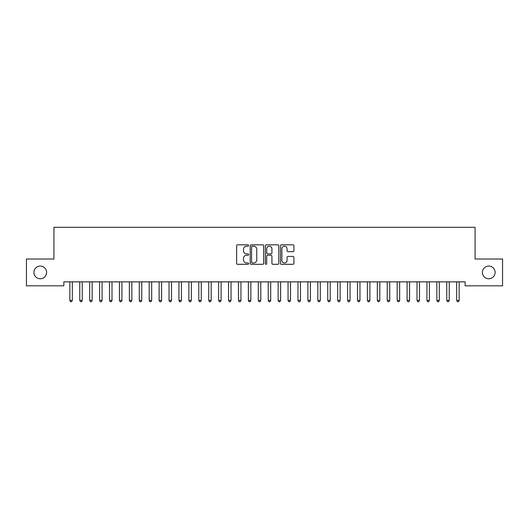 <?xml version="1.0" encoding="UTF-8"?>
<svg xmlns="http://www.w3.org/2000/svg" width="529" height="529" viewBox="0 0 529 529"><rect width="100%" height="100%" fill="white"/><g stroke="black" fill="none" stroke-linecap="round" stroke-linejoin="round"><path stroke-width="0.79" d="M248.63 245.516A0.681 0.681 0 0 0 247.949 244.834L237.607 244.834A0.972 0.972 0 0 0 236.628 245.806L236.628 263.336A0.972 0.972 0 0 0 237.607 264.308L247.949 264.308A0.681 0.681 0 0 0 248.63 263.627A0.681 0.681 0 0 0 247.949 262.946L246.613 262.946A3.114 3.114 0 0 1 243.492 259.832L243.492 258.37A3.114 3.114 0 0 1 246.613 255.256L247.949 255.256A0.681 0.681 0 0 0 248.63 254.568A0.681 0.681 0 0 0 247.949 253.887L246.613 253.887A3.114 3.114 0 0 1 243.492 250.772L243.492 249.311A3.114 3.114 0 0 1 246.613 246.197L247.949 246.197A0.681 0.681 0 0 0 248.63 245.516M482.415 272.422A6.348 6.348 0 0 0 488.763 278.77A6.348 6.348 0 0 0 495.111 272.422A6.348 6.348 0 0 0 488.763 266.074A6.348 6.348 0 0 0 482.415 272.422M33.889 272.422A6.348 6.348 0 0 0 40.237 278.77A6.348 6.348 0 0 0 46.585 272.422A6.348 6.348 0 0 0 40.237 266.074A6.348 6.348 0 0 0 33.889 272.422M292.954 251.698A0.972 0.972 0 0 0 293.926 250.726L293.926 245.806A0.972 0.972 0 0 0 292.954 244.834L281.468 244.834A0.972 0.972 0 0 0 280.489 245.806L280.489 263.336A0.972 0.972 0 0 0 281.468 264.308L292.954 264.308A0.972 0.972 0 0 0 293.926 263.336L293.926 257.392A0.972 0.972 0 0 0 292.954 256.42L288.034 256.42A0.972 0.972 0 0 0 287.062 257.392L287.062 260.341A2.605 2.605 0 0 1 284.457 262.946A2.605 2.605 0 0 1 281.851 260.341L281.851 248.802A2.605 2.605 0 0 1 284.457 246.197A2.605 2.605 0 0 1 287.062 248.802L287.062 250.726A0.972 0.972 0 0 0 288.034 251.698L292.954 251.698M465.156 281.845L63.844 281.845L63.844 285.812L26.45 285.812L26.45 259.031L53.925 259.031L53.925 227.291L475.075 227.291L475.075 259.031L502.55 259.031L502.55 285.812L465.156 285.812L465.156 281.845M263.647 245.806A0.972 0.972 0 0 0 262.675 244.834L251.189 244.834A0.972 0.972 0 0 0 250.21 245.806L250.21 263.336A0.972 0.972 0 0 0 251.189 264.308L262.675 264.308A0.972 0.972 0 0 0 263.647 263.336L263.647 245.806M266.325 244.834L277.811 244.834A0.972 0.972 0 0 1 278.79 245.806L278.79 263.336A0.972 0.972 0 0 1 277.811 264.308L272.898 264.308A0.972 0.972 0 0 1 271.926 263.336L271.926 256.228A0.972 0.972 0 0 0 270.947 255.256L267.687 255.256A0.972 0.972 0 0 0 266.715 256.228L266.715 263.627A0.681 0.681 0 0 1 266.034 264.308A0.681 0.681 0 0 1 265.353 263.627L265.353 245.806A0.972 0.972 0 0 1 266.325 244.834M252.26 246.197A0.681 0.681 0 0 0 251.573 246.878L251.573 262.265A0.681 0.681 0 0 0 252.26 262.946L253.669 262.946A3.114 3.114 0 0 0 256.783 259.832L256.783 249.311A3.114 3.114 0 0 0 253.669 246.197L252.26 246.197M271.926 248.848A2.605 2.605 0 0 0 269.321 246.249A2.605 2.605 0 0 0 266.715 248.848L266.715 252.915A0.972 0.972 0 0 0 267.687 253.887L270.947 253.887A0.972 0.972 0 0 0 271.926 252.915L271.926 248.848M69.848 282.367A0.992 0.992 179.6 0 0 69.775 281.997A0.992 0.992 -179.4 0 1 69.841 282.367L69.848 300.419L72.328 300.419L72.321 282.367M72.453 281.845L72.394 281.997A0.992 0.992 179.6 0 0 72.328 282.367M72.328 300.419L71.58 301.709L70.588 301.709L69.848 300.412M79.694 281.997A0.992 0.992 -179.4 0 1 79.76 282.367A0.992 0.992 179.6 0 0 79.694 281.997L79.634 281.845M89.613 281.997A0.992 0.992 -179.4 0 1 89.679 282.367A0.992 0.992 179.6 0 0 89.613 281.997L89.553 281.845M82.372 281.845L82.312 281.997A0.992 0.992 179.6 0 0 82.24 282.367L82.246 300.419L79.767 300.419L79.76 282.367M82.246 300.419L81.499 301.709L80.507 301.709L79.767 300.412M92.291 281.845L92.231 281.997A0.992 0.992 179.6 0 0 92.158 282.367L92.165 300.419L89.685 300.419L89.679 282.367M92.165 300.419L91.418 301.709L90.426 301.709L89.685 300.412M99.531 281.997A0.992 0.992 -179.4 0 1 99.597 282.367A0.992 0.992 179.6 0 0 99.531 281.997L99.472 281.845M109.45 281.997A0.992 0.992 -179.4 0 1 109.516 282.367A0.992 0.992 179.6 0 0 109.45 281.997L109.391 281.845M102.209 281.845L102.15 281.997A0.992 0.992 179.6 0 0 102.077 282.367L102.084 300.419L99.604 300.419L99.597 282.367M102.084 300.419L101.337 301.709L100.345 301.709L99.604 300.412M112.128 281.845L112.069 281.997A0.992 0.992 179.6 0 0 111.996 282.367L112.003 300.419L109.523 300.419L109.516 282.367M112.003 300.419L111.255 301.709L110.263 301.709L109.523 300.412M119.369 281.997A0.992 0.992 -179.4 0 1 119.435 282.367A0.992 0.992 179.6 0 0 119.369 281.997L119.309 281.845M122.047 281.845L121.987 281.997A0.992 0.992 179.6 0 0 121.915 282.367L121.921 300.419L119.442 300.419L119.435 282.367M121.921 300.419L121.174 301.709L120.182 301.709L119.442 300.412M129.288 281.997A0.992 0.992 -179.4 0 1 129.354 282.367A0.992 0.992 179.6 0 0 129.288 281.997L129.228 281.845M131.966 281.845L131.906 281.997A0.992 0.992 179.6 0 0 131.833 282.367L131.84 300.419L129.36 300.419L129.354 282.367M131.84 300.419L131.093 301.709L130.101 301.709L129.36 300.412M139.206 281.997A0.992 0.992 -179.4 0 1 139.272 282.367A0.992 0.992 179.6 0 0 139.206 281.997L139.147 281.845M141.884 281.845L141.825 281.997A0.992 0.992 179.6 0 0 141.752 282.367L141.759 300.419L139.279 300.419L139.272 282.367M141.759 300.419L141.012 301.709L140.02 301.709L139.279 300.412M149.125 281.997A0.992 0.992 -179.4 0 1 149.191 282.367A0.992 0.992 179.6 0 0 149.125 281.997L149.066 281.845M151.803 281.845L151.744 281.997A0.992 0.992 179.6 0 0 151.671 282.367L151.678 300.419L149.198 300.419L149.191 282.367M151.678 300.419L150.93 301.709L149.938 301.709L149.198 300.412M159.044 281.997A0.992 0.992 -179.4 0 1 159.11 282.367A0.992 0.992 179.6 0 0 159.044 281.997L158.984 281.845M161.722 281.845L161.662 281.997A0.992 0.992 179.6 0 0 161.59 282.367L161.596 300.419L159.117 300.419L159.11 282.367M161.596 300.419L160.849 301.709L159.857 301.709L159.117 300.412M168.963 281.997A0.992 0.992 -179.4 0 1 169.029 282.367A0.992 0.992 179.6 0 0 168.963 281.997L168.903 281.845M171.641 281.845L171.581 281.997A0.992 0.992 179.6 0 0 171.508 282.367L171.515 300.419L169.035 300.419L169.029 282.367M171.515 300.419L170.768 301.709L169.776 301.709L169.035 300.412M178.881 281.997A0.992 0.992 -179.4 0 1 178.947 282.367A0.992 0.992 179.6 0 0 178.881 281.997L178.822 281.845M181.559 281.845L181.5 281.997A0.992 0.992 179.6 0 0 181.427 282.367L181.434 300.419L178.954 300.419L178.947 282.367M181.434 300.419L180.687 301.709L179.695 301.709L178.954 300.412M188.8 281.997A0.992 0.992 -179.4 0 1 188.866 282.367A0.992 0.992 179.6 0 0 188.8 281.997L188.741 281.845M191.478 281.845L191.419 281.997A0.992 0.992 179.6 0 0 191.346 282.367L191.353 300.419L188.873 300.419L188.866 282.367M191.353 300.419L190.605 301.709L189.613 301.709L188.873 300.412M198.719 281.997A0.992 0.992 -179.4 0 1 198.785 282.367A0.992 0.992 179.6 0 0 198.719 281.997L198.659 281.845M201.397 281.845L201.337 281.997A0.992 0.992 179.6 0 0 201.265 282.367L201.271 300.419L198.792 300.419L198.785 282.367M201.271 300.419L200.524 301.709L199.532 301.709L198.792 300.412M208.638 281.997A0.992 0.992 -179.4 0 1 208.704 282.367A0.992 0.992 179.6 0 0 208.638 281.997L208.578 281.845M211.316 281.845L211.256 281.997A0.992 0.992 179.6 0 0 211.183 282.367L211.19 300.419L208.71 300.419L208.704 282.367M211.19 300.419L210.443 301.709L209.451 301.709L208.71 300.412M218.556 281.997A0.992 0.992 -179.4 0 1 218.622 282.367A0.992 0.992 179.6 0 0 218.556 281.997L218.497 281.845M221.234 281.845L221.175 281.997A0.992 0.992 179.6 0 0 221.102 282.367L221.109 300.419L218.629 300.419L218.622 282.367M221.109 300.419L220.362 301.709L219.37 301.709L218.629 300.412M228.475 281.997A0.992 0.992 -179.4 0 1 228.541 282.367A0.992 0.992 179.6 0 0 228.475 281.997L228.416 281.845M231.153 281.845L231.094 281.997A0.992 0.992 179.6 0 0 231.021 282.367L231.028 300.419L228.548 300.419L228.541 282.367M231.028 300.419L230.28 301.709L229.288 301.709L228.548 300.412M238.394 281.997A0.992 0.992 -179.4 0 1 238.46 282.367A0.992 0.992 179.6 0 0 238.394 281.997L238.334 281.845M241.072 281.845L241.012 281.997A0.992 0.992 179.6 0 0 240.94 282.367L240.946 300.419L238.467 300.419L238.46 282.367M240.946 300.419L240.199 301.709L239.207 301.709L238.467 300.412M248.313 281.997A0.992 0.992 -179.4 0 1 248.379 282.367A0.992 0.992 179.6 0 0 248.313 281.997L248.253 281.845M250.991 281.845L250.931 281.997A0.992 0.992 179.6 0 0 250.858 282.367L250.865 300.419L248.385 300.419L248.379 282.367M250.865 300.419L250.118 301.709L249.126 301.709L248.385 300.412M258.231 281.997A0.992 0.992 -179.4 0 1 258.297 282.367A0.992 0.992 179.6 0 0 258.231 281.997L258.172 281.845M260.909 281.845L260.85 281.997A0.992 0.992 179.6 0 0 260.777 282.367L260.784 300.419L258.304 300.419L258.297 282.367M260.784 300.419L260.037 301.709L259.045 301.709L258.304 300.412M268.15 281.997A0.992 0.992 -179.4 0 1 268.216 282.367A0.992 0.992 179.6 0 0 268.15 281.997L268.091 281.845M270.828 281.845L270.769 281.997A0.992 0.992 179.6 0 0 270.696 282.367L270.703 300.419L268.223 300.419L268.216 282.367M270.703 300.419L269.955 301.709L268.963 301.709L268.223 300.412M278.069 281.997A0.992 0.992 -179.4 0 1 278.135 282.367A0.992 0.992 179.6 0 0 278.069 281.997L278.009 281.845M280.747 281.845L280.687 281.997A0.992 0.992 179.6 0 0 280.615 282.367L280.621 300.419L278.142 300.419L278.135 282.367M280.621 300.419L279.874 301.709L278.882 301.709L278.142 300.412M287.988 281.997A0.992 0.992 -179.4 0 1 288.054 282.367A0.992 0.992 179.6 0 0 287.988 281.997L287.928 281.845M290.666 281.845L290.606 281.997A0.992 0.992 179.6 0 0 290.533 282.367L290.54 300.419L288.06 300.419L288.054 282.367M290.54 300.419L289.793 301.709L288.801 301.709L288.06 300.412M297.906 281.997A0.992 0.992 -179.4 0 1 297.972 282.367A0.992 0.992 179.6 0 0 297.906 281.997L297.847 281.845M300.584 281.845L300.525 281.997A0.992 0.992 179.6 0 0 300.452 282.367L300.459 300.419L297.979 300.419L297.972 282.367M300.459 300.419L299.712 301.709L298.72 301.709L297.979 300.412M307.825 281.997A0.992 0.992 -179.4 0 1 307.891 282.367A0.992 0.992 179.6 0 0 307.825 281.997L307.766 281.845M310.503 281.845L310.444 281.997A0.992 0.992 179.6 0 0 310.371 282.367L310.378 300.419L307.898 300.419L307.891 282.367M310.378 300.419L309.63 301.709L308.638 301.709L307.898 300.412M317.744 281.997A0.992 0.992 -179.4 0 1 317.81 282.367A0.992 0.992 179.6 0 0 317.744 281.997L317.684 281.845M320.422 281.845L320.362 281.997A0.992 0.992 179.6 0 0 320.29 282.367L320.296 300.419L317.817 300.419L317.81 282.367M320.296 300.419L319.549 301.709L318.557 301.709L317.817 300.412M327.663 281.997A0.992 0.992 -179.4 0 1 327.729 282.367A0.992 0.992 179.6 0 0 327.663 281.997L327.603 281.845M330.341 281.845L330.281 281.997A0.992 0.992 179.6 0 0 330.208 282.367L330.215 300.419L327.735 300.419L327.729 282.367M330.215 300.419L329.468 301.709L328.476 301.709L327.735 300.412M337.581 281.997A0.992 0.992 -179.4 0 1 337.647 282.367A0.992 0.992 179.6 0 0 337.581 281.997L337.522 281.845M340.259 281.845L340.2 281.997A0.992 0.992 179.6 0 0 340.127 282.367L340.134 300.419L337.654 300.419L337.647 282.367M340.134 300.419L339.387 301.709L338.395 301.709L337.654 300.412M347.5 281.997A0.992 0.992 -179.4 0 1 347.566 282.367A0.992 0.992 179.6 0 0 347.5 281.997L347.441 281.845M350.178 281.845L350.119 281.997A0.992 0.992 179.6 0 0 350.046 282.367L350.053 300.419L347.573 300.419L347.566 282.367M350.053 300.419L349.305 301.709L348.313 301.709L347.573 300.412M357.419 281.997A0.992 0.992 -179.4 0 1 357.485 282.367A0.992 0.992 179.6 0 0 357.419 281.997L357.359 281.845M360.097 281.845L360.037 281.997A0.992 0.992 179.6 0 0 359.965 282.367L359.971 300.419L357.492 300.419L357.485 282.367M359.971 300.419L359.224 301.709L358.232 301.709L357.492 300.412M367.338 281.997A0.992 0.992 -179.4 0 1 367.404 282.367A0.992 0.992 179.6 0 0 367.338 281.997L367.278 281.845M370.016 281.845L369.956 281.997A0.992 0.992 179.6 0 0 369.883 282.367L369.89 300.419L367.41 300.419L367.404 282.367M369.89 300.419L369.143 301.709L368.151 301.709L367.41 300.412M377.256 281.997A0.992 0.992 -179.4 0 1 377.322 282.367A0.992 0.992 179.6 0 0 377.256 281.997L377.197 281.845M379.934 281.845L379.875 281.997A0.992 0.992 179.6 0 0 379.802 282.367L379.809 300.419L377.329 300.419L377.322 282.367M379.809 300.419L379.062 301.709L378.07 301.709L377.329 300.412M387.175 281.997A0.992 0.992 -179.4 0 1 387.241 282.367A0.992 0.992 179.6 0 0 387.175 281.997L387.116 281.845M389.853 281.845L389.794 281.997A0.992 0.992 179.6 0 0 389.721 282.367L389.728 300.419L387.248 300.419L387.241 282.367M389.728 300.419L388.98 301.709L387.988 301.709L387.248 300.412M397.094 281.997A0.992 0.992 -179.4 0 1 397.16 282.367A0.992 0.992 179.6 0 0 397.094 281.997L397.034 281.845M399.772 281.845L399.712 281.997A0.992 0.992 179.6 0 0 399.64 282.367L399.646 300.419L397.167 300.419L397.16 282.367M399.646 300.419L398.899 301.709L397.907 301.709L397.167 300.412M407.013 281.997A0.992 0.992 -179.4 0 1 407.079 282.367A0.992 0.992 179.6 0 0 407.013 281.997L406.953 281.845M409.691 281.845L409.631 281.997A0.992 0.992 179.6 0 0 409.558 282.367L409.565 300.419L407.085 300.419L407.079 282.367M409.565 300.419L408.818 301.709L407.826 301.709L407.085 300.412M416.931 281.997A0.992 0.992 -179.4 0 1 416.997 282.367A0.992 0.992 179.6 0 0 416.931 281.997L416.872 281.845M419.609 281.845L419.55 281.997A0.992 0.992 179.6 0 0 419.477 282.367L419.484 300.419L417.004 300.419L416.997 282.367M419.484 300.419L418.737 301.709L417.745 301.709L417.004 300.412M426.85 281.997A0.992 0.992 -179.4 0 1 426.916 282.367A0.992 0.992 179.6 0 0 426.85 281.997L426.791 281.845M429.528 281.845L429.469 281.997A0.992 0.992 179.6 0 0 429.396 282.367L429.403 300.419L426.923 300.419L426.916 282.367M429.403 300.419L428.655 301.709L427.663 301.709L426.923 300.412M436.769 281.997A0.992 0.992 -179.4 0 1 436.835 282.367A0.992 0.992 179.6 0 0 436.769 281.997L436.709 281.845M439.447 281.845L439.387 281.997A0.992 0.992 179.6 0 0 439.315 282.367L439.321 300.419L436.842 300.419L436.835 282.367M439.321 300.419L438.574 301.709L437.582 301.709L436.842 300.412M446.688 281.997A0.992 0.992 -179.4 0 1 446.754 282.367A0.992 0.992 179.6 0 0 446.688 281.997L446.628 281.845M449.366 281.845L449.306 281.997A0.992 0.992 179.6 0 0 449.233 282.367L449.24 300.419L446.76 300.419L446.754 282.367M449.24 300.419L448.493 301.709L447.501 301.709L446.76 300.412M456.606 281.997A0.992 0.992 -179.4 0 1 456.672 282.367A0.992 0.992 179.6 0 0 456.606 281.997L456.547 281.845M459.284 281.845L459.225 281.997A0.992 0.992 179.6 0 0 459.152 282.367L459.159 300.419L456.679 300.419L456.672 282.367M459.159 300.419L458.412 301.709L457.42 301.709L456.679 300.412"/></g></svg>
